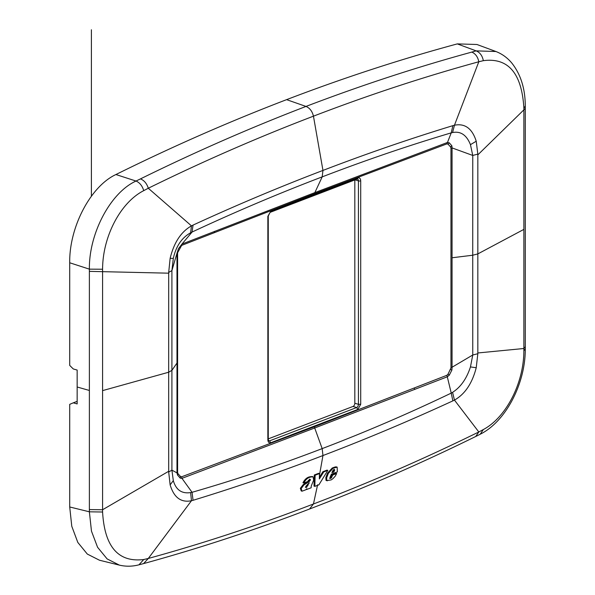 <?xml version="1.0" encoding="UTF-8"?>
<svg xmlns="http://www.w3.org/2000/svg" width="595" height="595" viewBox="0 0 595 595"><rect width="100%" height="100%" fill="white"/><g stroke="black" fill="none" stroke-linecap="round" stroke-linejoin="round"><path stroke-width="0.89" d="M452.059 257.769L452.059 367.628L451.88 370.09L449.255 375.222L447.306 376.799L314.517 428.065L181.958 478.35L180.255 478.164L177.548 475.107L176.983 472.899L176.983 253.18L178.493 248.673L181.958 244.076L314.517 192.735L447.306 142.525L449.262 142.785L451.873 145.812L452.059 147.91L452.059 257.769L472.735 255.225L472.757 354.999L470.452 366.929C466.629 378.703 460.671 387.174 452.579 392.336L451.233 393.109L446.927 375.274L314.279 426.816L181.639 476.796L180.449 476.424L178.061 473.784L177.6 472.497L177.6 252.778L181.639 245.393L314.279 193.844L446.927 143.864L448.109 144.235L450.504 146.876L450.965 148.162L450.965 367.881L448.109 373.995L446.927 375.267M452.862 400.874C409.434 420.873 366.133 439.095 322.959 455.539C279.799 472.132 236.498 487.06 193.055 500.306L191.471 500.737C181.044 502.835 173.933 497.546 170.133 484.873L168.69 472.028L168.668 372.232L168.69 272.428L170.133 258.371C173.933 242.619 181.044 231.782 191.471 225.877L193.055 225.089C236.498 205.096 279.799 186.875 322.959 170.423C366.133 153.837 409.434 138.91 452.862 125.657L454.454 125.225C464.926 123.143 472.185 128.475 476.231 141.223L477.83 154.12L477.83 353.72L476.231 367.732C472.185 383.411 464.926 394.195 454.454 400.093L452.862 400.874L451.233 393.109C408.408 413.629 365.389 432.126 322.178 448.608C278.943 465.208 235.568 479.771 192.051 492.303L181.958 478.35L181.639 476.803M452.579 392.336L454.454 400.093L478.811 431.97C423.722 459.005 368.603 483.006 313.453 503.98C258.409 525.184 203.356 543.347 148.296 558.46L143.73 559.523C118.286 562.625 104.571 546.79 102.585 512.02L102.585 269.238C102.608 236.884 120.257 202.59 143.73 190.645L148.296 188.243C203.356 161.2 258.409 137.177 313.453 116.174C368.603 94.999 423.722 76.859 478.811 61.754L483.333 60.675C508.227 57.41 521.741 73.185 523.883 108L523.883 350.782C523.779 383.106 506.196 417.422 483.333 429.553L478.811 431.97L475.703 436.499C420.434 463.646 365.055 487.818 309.549 509.015L313.453 503.98L317.611 484.747M319.389 477.316L322.892 471.686L327.005 470.117L327.823 470.362L318.913 484.821L314.837 486.375L315.127 475.227L314.309 474.974L314.011 486.122L314.837 486.375M336.324 466.882L337.149 467.135L333.051 468.258L328.321 473.404L327.503 473.151L332.233 468.005L335.468 466.874L337.149 467.135L337.343 471.924L331.341 474.222L330.143 477.026L330.106 478.41L330.694 478.402L332.806 475.003L331.988 474.751L335.84 473.278L336.666 473.531L335.193 476.238L332.955 478.648L331.184 479.905L326.811 480.604L326.67 477.792L328.321 473.404M327.362 480.797L325.993 480.351L326.536 480.544L325.993 480.351L325.844 477.54L327.503 473.151M330.694 478.402L329.868 478.149L331.988 474.751M332.196 472.043L333.081 471.701L333.765 469.425L334.591 469.678L334.174 469.351L332.657 470.838L331.936 472.705L333.907 471.954L334.635 470.072L334.174 469.351M268.263 438.879L353.028 406.445A2.692 1.681 107 0 0 354.821 403.231L354.821 179.943M193.055 500.306L192.051 492.303L190.623 492.586C181.765 493.91 176.001 489.93 173.316 480.641L171.91 470.139L171.91 270.584L173.316 258.379C176.001 246.256 181.773 237.725 190.623 232.801L192.051 232.05L181.958 244.076L181.631 245.385M327.823 470.362L323.717 471.939L319.359 478.93L319.441 473.575L318.615 473.322L314.309 474.974M303.77 483.043C305.726 479.325 308.24 477.294 311.326 476.945L313.044 476.751L313.669 480.053L311.23 486.093L311.155 487.781L306.522 489.559L306.856 488.74L305.51 489.916L302.052 491.187L301.167 488.584L303.948 484.903L309.132 481.675L310.464 479.711L308.411 480.291L307.771 481.511L303.77 483.043L302.944 482.79C304.9 479.072 307.414 477.041 310.501 476.692L312.33 476.536M302.044 491.195L301.226 490.942L300.341 488.331L303.123 484.65L308.307 481.422L309.586 479.92L309.445 479.168L310.077 479.332M306.492 487.372L309.229 482.82L305.882 486.279L305.711 487.394L306.492 487.372L305.666 487.119L307.719 484.114M89.362 390.469L77.157 386.995L77.157 403.931L73.297 402.83L69.712 404.34L69.712 506.977L71.779 526.285L77.811 542.424L87.309 554.064L99.491 560.237L119.379 565.124L107.13 558.921L97.573 547.266L91.466 531.119L89.376 511.804L89.376 269.148C88.871 233.604 110.387 192.654 136.01 181.044L140.48 178.887C195.599 151.777 250.763 127.62 305.986 106.431C361.358 85.301 416.626 67.183 471.783 52.092L476.134 50.873L495.955 51.52M119.93 565.25L119.379 565.124C125.828 566.648 132.358 566.544 138.985 564.811L143.73 559.523M77.157 401.35L73.297 402.83M193.055 225.089L192.051 232.05C235.568 211.738 278.943 193.353 322.178 176.879C365.389 160.271 408.408 145.596 451.233 132.856L446.927 143.856M452.862 125.657L451.233 132.856L452.579 132.544C460.671 130.989 466.629 135.028 470.452 144.667L472.757 155.444L472.735 255.225L477.83 253.909L523.853 229.395M523.883 108L525.281 106.2C525.266 88.841 520.789 74.479 511.856 63.107C507.371 57.708 501.957 53.803 495.613 51.393L476.945 44.491L457.287 43.896C400.48 59.255 343.59 77.841 286.604 99.648C229.618 121.462 172.721 146.422 115.921 174.536C90.581 186.257 69.132 227.216 69.712 262.774L69.712 365.412L73.297 368.959L77.157 370.06L77.157 386.995M449.255 142.793L448.109 144.235M336.666 473.531L332.806 475.003M330.106 478.41L329.533 478.239M331.46 477.77L330.634 477.517M331.995 476.93L331.17 476.677M326.67 477.792L325.844 477.54M334.554 470.533L333.736 470.281M333.907 471.954L333.081 471.701M319.441 473.575L315.127 475.227M323.717 471.939L322.892 471.686M306.522 489.559L306.075 489.417M301.167 488.584L300.341 488.331M303.948 484.903L303.123 484.65M310.412 480.172L309.586 479.92M311.326 476.945L310.501 476.692M306.202 487.506L305.376 487.253M190.623 492.593L191.471 500.737L148.296 558.46L143.596 563.591C198.879 548.441 254.199 530.249 309.549 509.022M190.623 232.801L191.471 225.877L148.296 188.243C146.816 183.543 144.213 180.426 140.487 178.887M452.579 132.544L454.454 125.225L478.811 61.754C477.815 56.867 475.472 53.654 471.783 52.092M168.697 272.421L171.91 270.584L176.983 253.18L177.6 252.778M477.822 154.12L472.757 155.444L452.059 147.91L450.965 148.162M477.822 353.728L472.757 354.999L450.965 367.881M168.697 472.028L171.91 470.132L176.983 472.899L177.6 472.497M91.399 196.224L91.399 29.75M319.411 475.561L322.959 455.539L322.178 448.608L314.279 426.816M477.83 154.871L525.288 108.469L525.288 346.692L523.89 348.506L477.83 352.969M102.585 390.618L168.668 372.232L171.918 370.35L176.983 363.039M168.69 471.277L102.578 509.744L89.384 509.588M102.585 512.02L89.376 511.804L69.712 506.977M286.604 99.648L305.986 106.431C309.764 108.022 312.256 111.265 313.453 116.174L322.959 170.423L322.178 176.879L314.279 193.844M483.333 60.675C482.359 55.707 479.957 52.442 476.134 50.873L457.287 43.896M89.384 271.365L168.69 273.179M102.585 269.238L89.376 269.148L69.712 262.774M143.73 190.645C142.302 185.856 139.728 182.65 136.01 181.044L115.921 174.536M331.088 478.12L330.27 477.867M331.757 477.324L330.939 477.071M333.051 468.258L332.233 468.005M334.888 467.521L334.07 467.276M336.287 467.12L335.468 466.874M334.635 470.072L333.81 469.819M309.132 481.675L308.307 481.422M310.464 479.711L309.638 479.458M306.894 487.097L306.068 486.844M307.935 485.646L307.117 485.394M523.883 350.782L525.281 348.96C525.482 383.106 506.114 421.372 480.217 434.224L475.703 436.499M483.333 429.553L480.217 434.224M525.281 106.2L525.288 108.469M173.316 258.379L170.14 258.371M470.452 144.659L476.231 141.231M173.316 480.641L170.14 484.873M470.452 366.929L476.231 367.732M267.854 216.372L267.854 439.824C268.025 442.211 268.985 443.193 270.725 442.769L357.84 409.427L360.704 404.288L360.704 180.835C360.54 178.448 359.581 177.466 357.84 177.89L270.725 211.232L267.854 216.372A1.614 0.55 -0 0 0 268.263 216L268.263 439.452A1.614 0.55 -0 0 1 267.854 439.824M355.066 179.854L358.428 180.88L358.428 404.332A2.692 1.681 -73 0 1 356.636 407.545L353.028 406.445M354.821 403.231L358.428 404.332L360.704 404.288M268.263 439.452L268.732 440.932A2.692 1.681 107 0 0 269.52 440.888L268.457 440.56M270.725 442.769L269.52 440.888L356.636 407.545L357.84 409.427M357.84 177.89A1.614 1.131 69.1 0 1 357.216 179.028L357.424 178.991A2.692 1.681 -73 0 1 358.428 180.88A1.614 0.55 180 0 0 360.704 180.835M214.602 231.321L214.312 232.533M451.865 145.82L450.504 146.876M451.873 370.09L450.512 369.495M449.247 375.214L448.109 373.995M414.626 389.48L414.343 388.089M180.263 478.157L180.449 476.424M177.548 475.1L178.061 473.784M357.216 179.028A1.614 1.131 69.1 0 1 357.208 179.028L270.1 212.37L268.263 216M270.725 211.232A1.614 1.131 69.1 0 1 270.1 212.37M326.291 480.492L327.116 480.745M312.219 476.506L313.044 476.759M525.288 346.692L525.281 348.96M143.596 563.591L138.985 564.811"/></g></svg>
